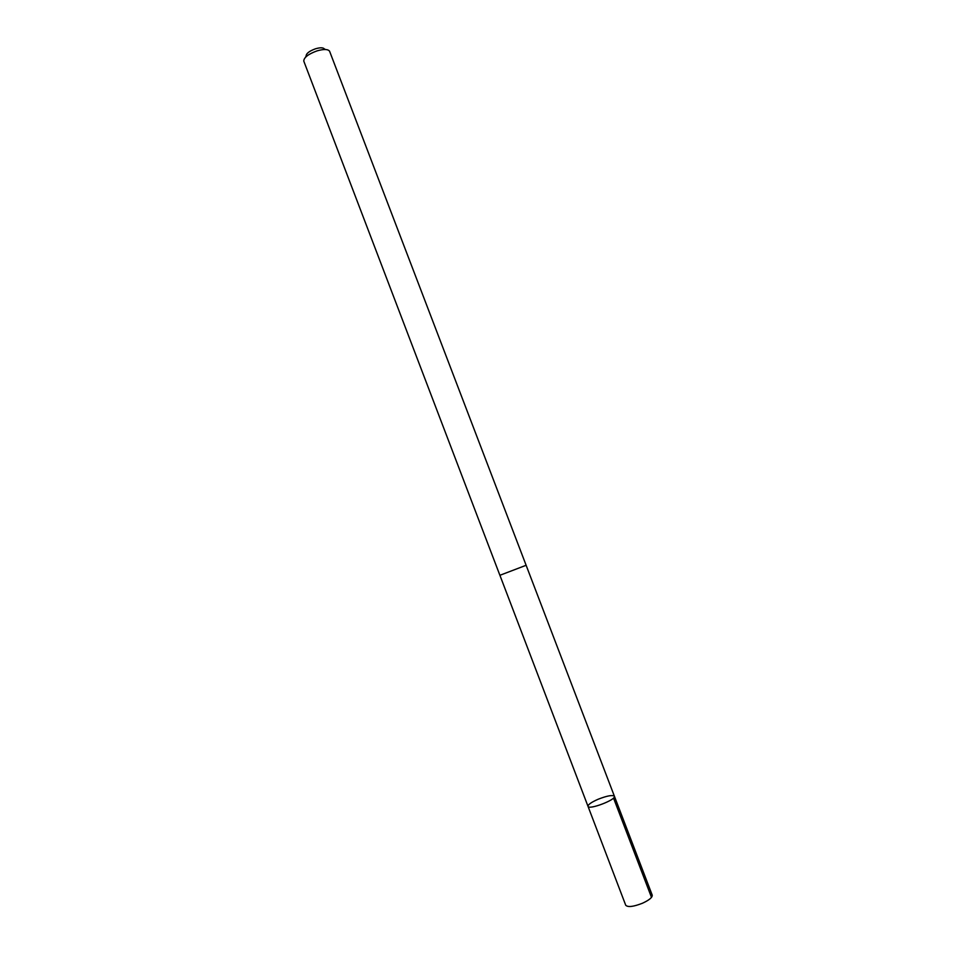 <?xml version="1.0" encoding="UTF-8"?>
<svg xmlns="http://www.w3.org/2000/svg" width="956" height="956" viewBox="0 0 956 956"><rect width="100%" height="100%" fill="white"/><g stroke="black" fill="none" stroke-linecap="round" stroke-linejoin="round"><path stroke-width="1.43" d="M598.193 799.228C607.12 795.762 612.533 794.771 614.409 796.252C616.512 799.634 588.705 810.246 588.012 806.338C588 804.582 591.394 802.215 598.193 799.228M625.726 905.236C627.829 907.435 633.398 906.766 642.444 903.241C649.22 900.11 652.482 897.397 652.219 895.127L614.409 796.252C616.512 799.634 588.705 810.246 588.012 806.338L625.726 905.236M526.123 565.283L329.581 51.218C327.944 49.055 323.714 48.959 316.914 50.919C308.262 54.122 303.877 57.503 303.769 61.076L499.892 575.297L526.123 565.283L614.409 796.252M305.573 57.181L306.111 56.034C306.207 53.476 309.314 51.062 315.456 48.804C320.284 47.406 323.283 47.477 324.466 49.031L325.626 49.521M651.502 897.373L613.525 798.045M499.916 575.321L588.012 806.338"/></g></svg>
